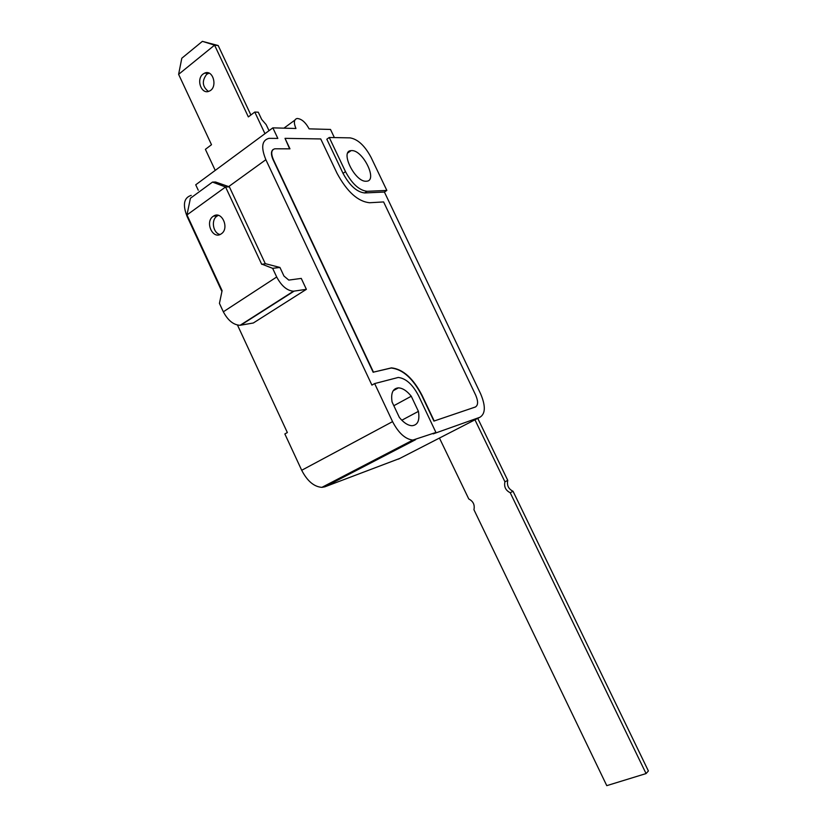 <?xml version="1.0" encoding="UTF-8"?>
<svg xmlns="http://www.w3.org/2000/svg" width="827" height="827" viewBox="0 0 827 827"><rect width="100%" height="100%" fill="white"/><g stroke="black" fill="none" stroke-linecap="round" stroke-linejoin="round"><path stroke-width="1.24" d="M439.447 438.062L468.764 498.96C473.209 501.265 474.936 504.852 473.943 509.721L606.77 785.65L646.073 773.576L648.389 770.971L513.05 491.29L510.218 492.727C505.638 490.411 503.87 486.762 504.925 481.779L507.768 480.384C506.713 485.346 508.471 488.974 513.05 491.29M510.218 492.727L646.073 773.576M474.956 419.816L504.925 481.779M507.768 480.384L477.758 418.369M269.023 130.687L266.16 124.629L261.663 119.408L258.262 112.203L254.778 112.048L248.348 116.907L214.575 45.144L178.611 74.347L181.806 58.231L202.388 41.35L214.575 45.144L218.183 45.537L202.388 41.35M250.881 114.994L218.183 45.537M209.035 73.148L206.657 74.347C201.716 80.953 202.295 86.639 208.404 91.425M203.039 74.068L204.641 73.117C213.325 69.065 218.049 87.838 209.2 91.146C201.457 95.002 195.803 79.299 203.039 74.068M215.227 170.393L205.396 149.336L211.505 144.715L178.611 74.347M264.96 133.674L254.778 112.048M386.85 190.437L371.096 157.44C364.841 145.717 357.833 139.194 350.069 137.871L329.26 137.489L345.5 171.665C352.085 183.873 359.3 190.417 367.126 191.306L386.85 190.437L384.41 192.05L480.58 393.704C485.759 405.964 485.532 413.82 479.898 417.273L433.203 433.875L435.932 432.459L418.617 395.854C412.704 384.493 405.923 378.352 398.252 377.453L374.652 383.573L371.912 385.113L265.86 159.704C260.825 147.382 261.849 140.259 268.93 138.347L277.831 138.419L272.848 127.854L195.73 184.793L198.253 190.22M261.911 264.154L272.641 268.33L276.694 276.993C281.5 285.997 287.114 290.732 293.513 291.197L306.383 289.326L301.266 278.41L288.778 280.095L283.961 276.042L279.94 267.452L265.601 263.73L261.694 264.309L225.564 186.985L186.974 214.927L190.406 198.263L212.487 182.085L225.564 186.985L229.379 186.861L215.558 182.002L212.487 182.085M186.974 214.927L222.101 290.639L219.434 303.385L223.331 311.8C227.994 320.535 233.596 325.032 240.119 325.28L293.513 291.197M272.641 268.33L279.94 267.452M213.149 216.354L213.49 216.126C221.956 210.254 229.885 228.779 221.098 233.938C212.756 239.913 204.62 221.874 213.149 216.354M306.383 289.326L253.32 322.995L240.119 325.28M265.322 263.761L229.379 186.861M218.338 215.371L216.963 216.126C210.823 220.003 213.056 233.255 220.054 234.496M374.652 383.573L392.567 421.625C398.449 432.955 405.189 439.116 412.797 440.098L435.932 432.459M191.233 195.368C183.832 197.674 182.467 204.755 187.171 216.612L221.801 291.249M237.494 325.083L287.351 432.552L284.85 433.948L301.7 470.274C307.282 481.066 314.012 486.762 321.889 487.361L324.835 486.824L399.803 458.427M383.604 201.933L475.721 395.223C478.316 401.405 478.192 405.333 475.339 407.018L434.206 420.984L422.09 395.389C413.252 378.352 403.049 369.173 391.491 367.86L373.463 372.14L273.313 159.477C270.78 153.315 271.297 149.749 274.864 148.788L289.967 148.839L285.015 138.347L320.742 138.946L337.054 173.319C347.04 191.761 357.895 201.561 369.638 202.739L383.604 201.933M475.587 406.925L434.206 420.984M433.937 421.119L421.822 395.533C412.983 378.497 402.78 369.328 391.223 368.015L373.463 372.14M373.184 372.295L273.055 159.663C270.905 154.68 270.925 151.289 273.127 149.48M289.636 148.839L285.015 138.347M329.26 137.489L326.82 139.225L343.029 173.35C349.614 185.548 356.819 192.081 364.655 192.949L384.41 192.05M272.848 127.854L295.952 128.495C293.544 122.727 293.926 119.388 297.11 118.488C301.493 118.768 305.494 122.22 309.112 128.857L330.5 129.446L334.366 137.582M401.808 420.23L418.421 411.37C419.899 420.385 417.759 425.171 411.991 425.719C407.876 425.481 403.669 422.731 399.379 417.48L392.07 401.984C390.716 393.104 392.835 388.401 398.418 387.863C402.646 388.08 406.925 390.871 411.267 396.236L418.421 411.37M393.828 405.716L411.267 396.236M351.671 150.597C362.981 149.935 378.053 180.896 366.547 181.216L366.247 181.227C355.124 182.416 339.556 150.938 351.103 150.628L351.671 150.597M347.702 474.946L347.33 474.14M276.694 276.993L223.331 311.8M294.092 291.145L240.709 325.197M392.567 421.625L301.7 470.274M265.86 159.704L228.665 186.602M479.898 417.273L398.459 459.119M415.599 439.675L324.835 486.824M367.126 191.306L364.655 192.949M345.5 171.665L343.029 173.35M208.259 73.396L204.641 73.117M217.305 215.899L213.49 216.126M412.797 440.098L321.889 487.361M294.805 120.173L283.919 128.164M393.156 390.768L398.418 387.863M351.103 150.628L347.826 152.902"/></g></svg>
